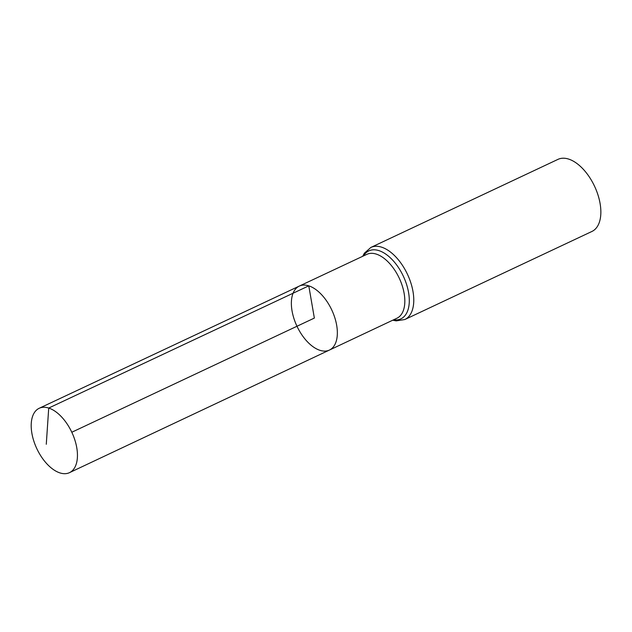 <?xml version="1.0" encoding="UTF-8"?>
<svg xmlns="http://www.w3.org/2000/svg" width="632" height="632" viewBox="0 0 632 632"><rect width="100%" height="100%" fill="white"/><g stroke="black" fill="none" stroke-linecap="round" stroke-linejoin="round"><path stroke-width="0.95" d="M299.307 286.083L366.852 254.348A35.305 19.173 -115.2 0 1 376.317 254.111A35.305 19.173 -115.2 0 1 402.244 285.775A35.305 19.173 -115.2 0 1 396.92 318.236L329.422 350.065A35.36 19.205 -115.2 0 0 334.762 317.556A35.36 19.205 -115.2 0 0 308.787 285.846A35.36 19.205 -115.2 0 0 299.307 286.083A35.36 19.205 -115.2 0 0 296.977 326.254A35.36 19.205 -115.2 0 0 329.422 350.065A35.36 19.205 -115.2 0 0 334.762 317.556A35.36 19.205 -115.2 0 0 308.787 285.846A35.36 19.205 -115.2 0 0 299.307 286.083L39.176 408.288A35.574 19.323 -115.2 0 0 33.796 440.986A35.574 19.323 -115.2 0 0 59.921 472.902A35.574 19.323 -115.2 0 0 69.481 472.657A35.574 19.323 -115.2 0 0 74.845 439.951A35.574 19.323 -115.2 0 0 48.719 408.051A35.574 19.323 -115.2 0 0 39.176 408.288M392.748 320.203L396.225 320.882L404.836 319.523L591.915 231.462A39.84 21.638 -115.2 0 0 597.943 194.838A39.84 21.638 -115.2 0 0 568.674 159.098A39.84 21.638 -115.2 0 0 557.985 159.367L370.897 247.428L364.387 253.163L362.681 256.308M71.803 432.248L314.357 318.078L308.787 285.846L48.719 408.051L46.278 444.264M404.836 319.523A39.84 21.638 -115.2 0 0 410.855 282.899A39.84 21.638 -115.2 0 0 381.594 247.159A39.84 21.638 -115.2 0 0 370.897 247.428M393.594 319.8A37.572 20.406 -115.2 0 0 408.177 290.443A37.572 20.406 -115.2 0 0 378.955 250.635A37.572 20.406 -115.2 0 0 363.519 255.913M329.422 350.065L69.481 472.657"/></g></svg>
